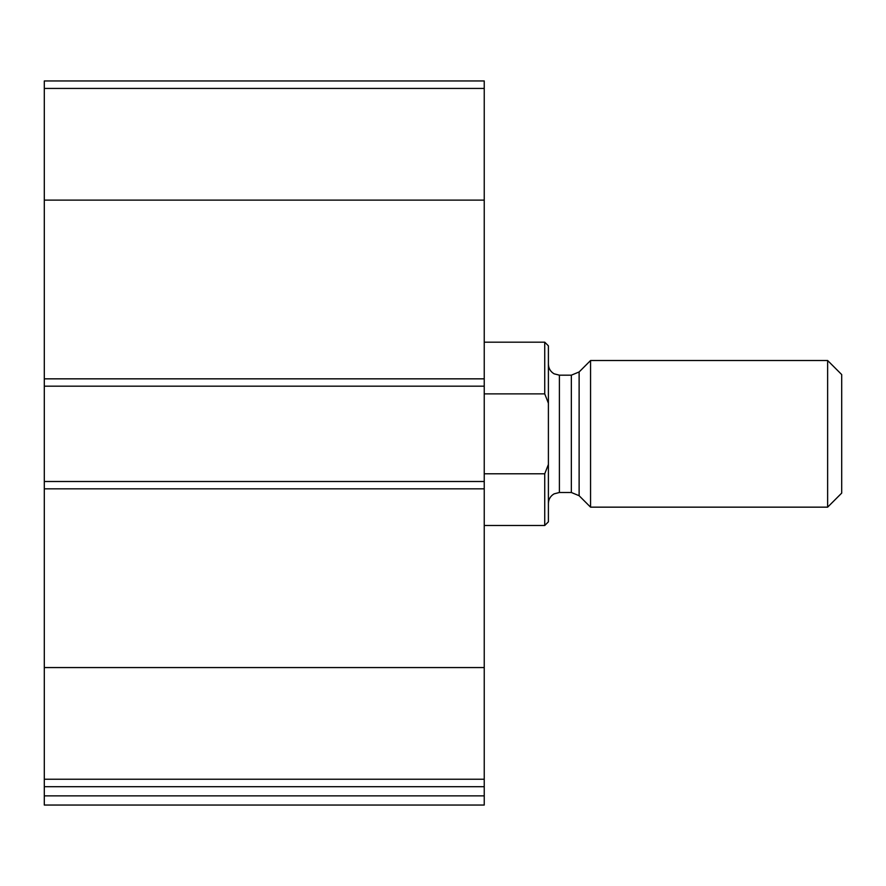 <?xml version="1.0" encoding="UTF-8"?>
<svg xmlns="http://www.w3.org/2000/svg" width="886" height="886" viewBox="0 0 886 886"><rect width="100%" height="100%" fill="white"/><g stroke="black" fill="none" stroke-linecap="round" stroke-linejoin="round"><path stroke-width="1.33" d="M484.243 779.237L484.243 80.958L44.3 80.958L44.3 786.702L484.243 786.702L484.243 779.237L44.3 779.237M484.243 795.872L44.3 795.872L44.3 805.042L484.243 805.042L484.243 786.702M44.3 795.872L44.3 786.702M484.243 481.497L44.3 481.497M484.243 386.174L44.3 386.174M548.401 464.452L544.735 473.788L544.735 525.487L548.401 521.821L548.401 345.85L544.735 342.184L484.243 342.184M548.401 403.219L544.735 393.882L544.735 342.184M544.735 473.788L484.243 473.788M544.735 393.882L484.243 393.882M827.635 507.157L841.7 493.103L841.7 374.568L827.635 360.513L590.563 360.513L590.563 507.157L827.635 507.157L827.635 360.513M484.243 667.557L44.3 667.557M484.243 488.828L44.3 488.828M484.243 88.434L44.3 88.434M484.243 200.114L44.3 200.114M484.243 378.843L44.3 378.843M579.123 371.954L571.348 375.177L571.348 492.494L579.123 495.717L579.123 371.954L590.563 360.513M571.348 492.494L559.398 492.494L559.398 375.177L554.104 373.814C550.45 371.633 548.556 368.421 548.401 364.179M544.735 525.487L484.243 525.487M579.123 495.717L590.563 507.157M571.348 375.177L559.398 375.177M559.398 492.494L554.104 493.856C550.45 496.027 548.556 499.239 548.401 503.492"/></g></svg>
